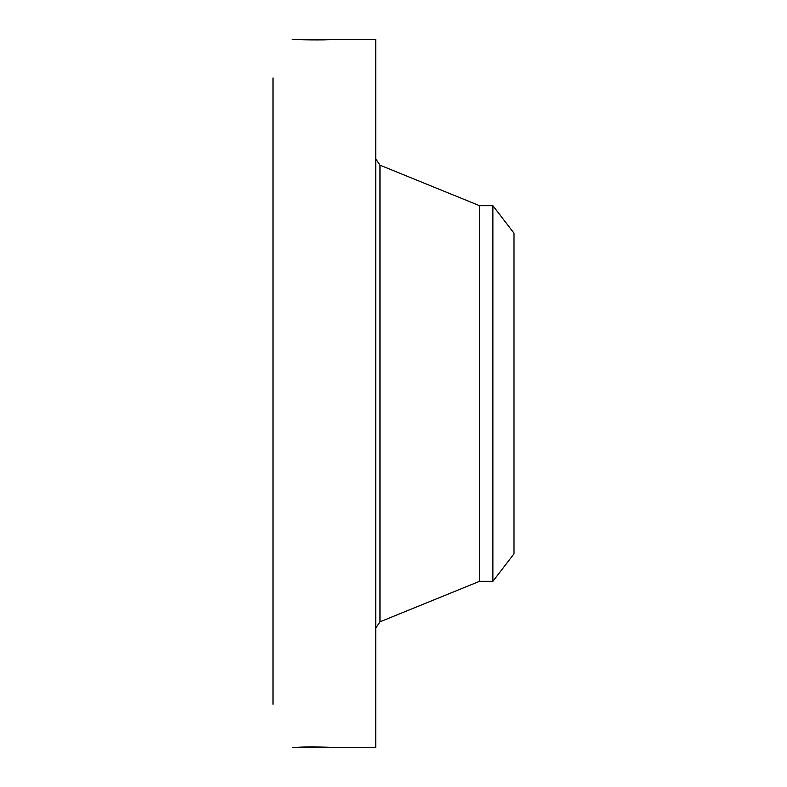 <?xml version="1.0" encoding="UTF-8"?>
<svg xmlns="http://www.w3.org/2000/svg" width="787" height="787" viewBox="0 0 787 787"><rect width="100%" height="100%" fill="white"/><g stroke="black" fill="none" stroke-linecap="round" stroke-linejoin="round"><path stroke-width="1.18" d="M492.878 205.663L492.878 581.337L514 553.812L514 233.188L492.878 205.663L479.49 205.663L379.973 165.172L375.733 158.866M492.878 581.337L479.49 581.337L479.49 205.663M335.065 747.601L375.733 747.65L375.733 39.35L333.245 39.478C324.923 40.304 294.604 39.763 292.331 39.35L292.272 39.399M335.262 747.63L333.108 747.424M292.331 747.65C294.604 747.237 324.923 746.696 333.245 747.522M335.596 747.65L335.567 747.65C338.666 747.384 305.169 746.361 295.391 747.483L292.351 747.65M273 704.296L273 77.933M292.331 39.35L293.128 39.389M479.49 581.337L379.973 621.828L379.973 165.172M379.973 621.828L375.733 628.134"/></g></svg>
